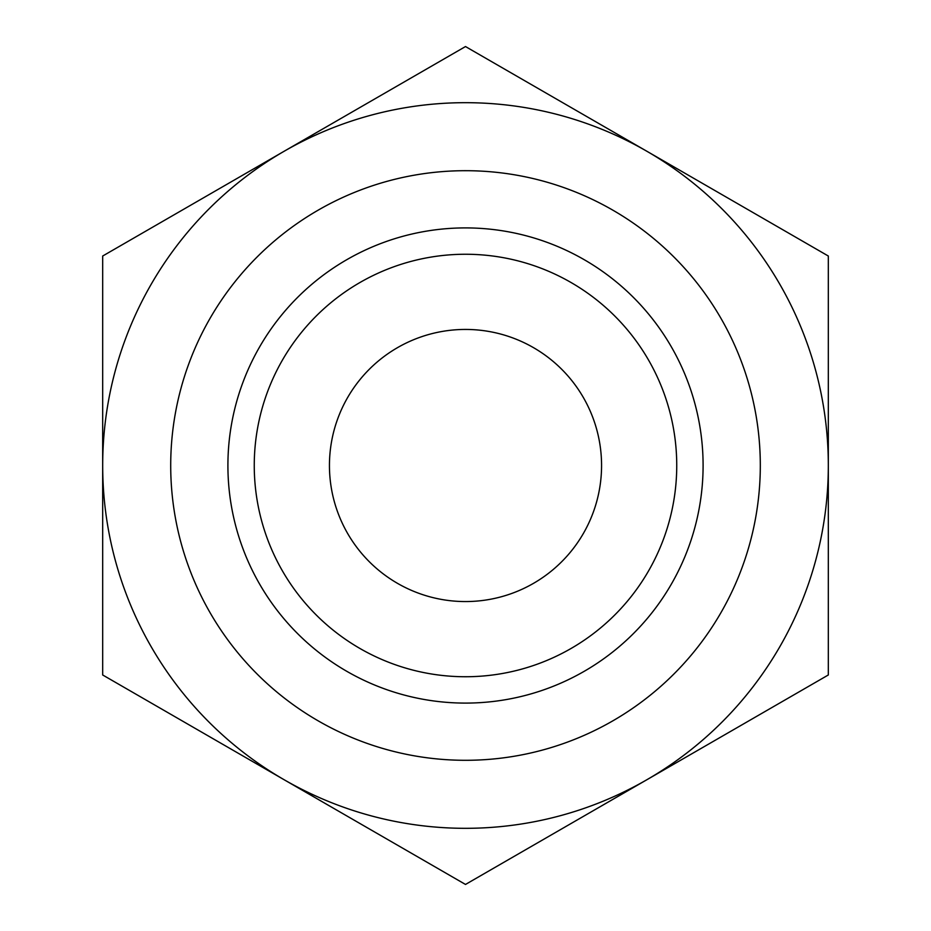 <?xml version="1.0" encoding="UTF-8"?>
<svg xmlns="http://www.w3.org/2000/svg" width="931" height="931" viewBox="0 0 931 931"><rect width="100%" height="100%" fill="white"/><g stroke="black" fill="none" stroke-linecap="round" stroke-linejoin="round"><path stroke-width="1.4" d="M102.678 674.975L102.678 256.025L465.5 46.55L828.322 256.025L828.322 674.975L465.5 884.45L102.678 674.975M284.095 779.713A362.822 362.822 0 0 1 284.095 151.287A362.822 362.822 0 0 1 828.322 465.5A362.822 362.822 0 0 1 284.095 779.713M254.256 465.5A211.244 211.244 0 0 1 571.122 282.559A211.244 211.244 0 0 1 571.122 648.442A211.244 211.244 0 0 1 254.256 465.5M227.909 465.5A237.591 237.591 0 0 1 584.296 259.737A237.591 237.591 0 0 1 584.296 671.263A237.591 237.591 0 0 1 227.909 465.5M329.446 465.5A136.054 136.054 0 0 1 533.533 347.67A136.054 136.054 0 0 1 533.533 583.33A136.054 136.054 0 0 1 329.446 465.5M170.71 465.5A294.79 294.79 0 0 1 612.901 210.197A294.79 294.79 0 0 1 612.901 720.803A294.79 294.79 0 0 1 170.71 465.5"/></g></svg>
